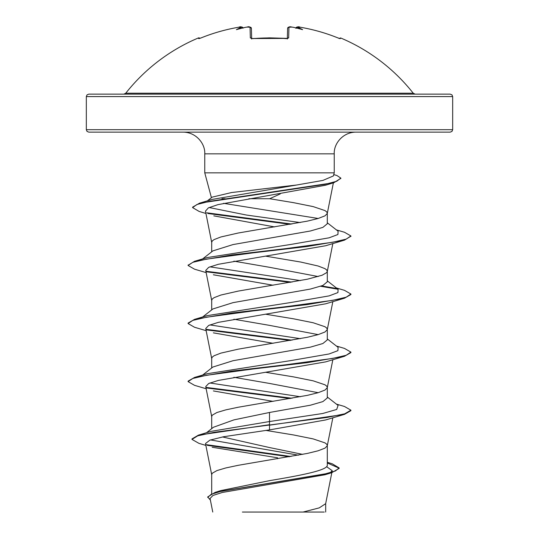 <?xml version="1.0" encoding="UTF-8"?>
<svg xmlns="http://www.w3.org/2000/svg" width="539" height="539" viewBox="0 0 539 539"><rect width="100%" height="100%" fill="white"/><g stroke="black" fill="none" stroke-linecap="round" stroke-linejoin="round"><path stroke-width="0.81" d="M252.818 38.633L250.332 37.919L250.056 27.219L247.185 27.085A182.775 182.081 180 0 0 245.865 27.253A135.37 71.182 146.2 0 0 236.392 29.665A135.37 64.094 -143.3 0 1 241.681 27.253L238.804 27.219A182.58 182.519 180 0 0 201.074 37.919L198.716 38.633A1.219 1.213 -26 0 1 199.275 38.538M198.716 38.633L198.386 37.946A1.219 1.219 0 0 1 199.854 38.37M339.725 38.538A1.219 1.213 26 0 1 340.284 38.633L340.614 37.946A183.172 183.172 0 0 1 413.238 93.213L125.762 93.213L123.842 94.136L227.074 94.136M340.284 38.633L337.926 37.919A182.58 182.519 180 0 0 300.196 27.219L297.319 27.253A135.37 64.094 143.3 0 1 302.608 29.665A135.37 71.182 -146.2 0 0 293.135 27.253L293.135 27.253A182.775 182.081 180 0 0 291.815 27.085L288.944 27.219L288.668 37.919L286.216 38.633A182.896 164.388 180 0 0 269.5 37.946A182.896 164.388 180 0 0 252.784 38.633M452.672 96.582L86.328 96.582L86.328 129.69L452.672 129.69L452.672 96.582L451.972 94.871L450.233 94.136L123.842 94.136M86.328 129.69L87.028 131.401L88.767 132.129L450.233 132.129L451.972 131.401L452.672 129.69M280.314 193.885L269.668 198.723L248.877 198.723M225.12 198.723L221.947 198.723M207.36 200.872L212.157 197.139L231.615 192.524L296.625 185.018L322.901 180.417L333.412 175.916L334.241 172.837L204.759 172.837L204.759 153.837L334.241 153.837C333.681 143.657 342.952 132.143 355.949 132.129M202.617 258.922L212.912 250.878L233.03 244.571L310.376 230.995L322.901 227.37L327.301 223.739L327.301 213.363M318.185 218.477L223.523 203.324M211.699 251.828L211.699 242.254L212.285 240.933L214.037 239.612L220.875 236.971L238.251 233.01L307.351 221.131L318.125 218.49L324.963 215.856L327.274 213.511L333.371 182.849M327.301 213.215L326.715 211.894L324.963 210.574L313.186 206.612L293.512 202.657L269.668 198.723M302.669 454.377L269.5 447.552L222.499 436.954M211.699 493.603L211.699 474.542L212.285 473.222L216.921 470.587L225.814 467.946L238.251 465.305L307.351 453.427L318.125 450.786L324.963 448.145L327.274 445.8L332.846 417.786M327.301 445.51L326.715 444.19L324.963 442.869L313.186 438.908L293.512 434.946L265.794 430.398M327.301 462.294L332.26 463.803L339.152 467.919L335.393 470.978L324.64 474.037L215.101 492.39L220.815 490.591L269.5 480.66C300.324 475.479 328.069 470.298 327.301 465.09L327.301 445.652M206.525 432.723L213.444 427.259L233.946 419.874L269.5 412.476L310.383 405.213L322.908 401.589L327.301 397.957L327.301 387.581M318.185 392.695L269.5 383.438L233.879 377.3M211.699 428.646L211.699 416.472L212.285 415.151L216.921 412.51L225.814 409.869L238.251 407.235L307.351 395.356L318.125 392.715L324.963 390.074L327.274 387.73L332.846 359.715M327.301 387.433L326.715 386.113L324.963 384.792L313.186 380.837L293.512 376.876L265.929 372.348M202.617 375.07L212.912 367.025L233.037 360.712L310.356 347.15L322.895 343.518L327.301 339.887L327.301 329.511M318.185 334.625L269.5 325.367L233.879 319.229M211.699 367.975L211.699 358.395L212.285 357.081L214.037 355.76L220.875 353.119L238.251 349.157L307.351 337.279L318.125 334.638L324.963 332.004L327.274 329.652L332.846 301.638M327.301 329.363L326.715 328.042L324.963 326.722L313.186 322.76L293.512 318.805L265.929 314.271M202.617 316.999L212.912 308.948L233.043 302.642L310.383 289.066L322.908 285.441L327.301 281.809L327.301 271.434M318.185 276.547L269.5 267.297L233.879 261.159M211.699 309.905L211.699 300.324L212.285 299.004L214.037 297.683L220.875 295.042L238.251 291.087L307.351 279.209L322.079 275.247L326.715 272.606L327.301 271.285L326.715 269.965L324.963 268.651L318.125 266.01L300.749 262.048L265.929 256.2M326.587 466.646L332.226 470.675L330.266 472.663M339.152 467.919L339.152 468.404L331.579 472.777L324.855 474.778L222.324 492.464L212.925 495.469L210.069 498.494L212.764 512.05M324.242 512.05L242.382 512.05M303.066 512.05L319.256 507.873L325.657 503.695L331.822 472.703M212.164 447.255L277.551 457.779L277.531 458.736M269.5 412.476L269.5 421.532L210.917 431.389L198.406 435.148L191.985 438.914L191.985 439.4L198.945 443.361L205.864 445.389M210.479 439.932L298.431 455.179M327.301 464.295L327.301 465.09M327.301 397.014L338.088 405.436L336.693 409.458L322.746 413.487L269.5 421.532L269.5 424.698L198.406 435.148M206.248 444.648L290.993 456.506M215.101 492.39L207.71 496.918L210.392 500.138M344.461 414.37L325.617 419.962L269.5 429.9L269.5 425.183L344.461 414.37L350.909 410.664L350.909 410.179L344.717 413.811L327.065 417.442L214.219 432.291L197.712 435.842L191.985 439.4M207.259 445.342L289.403 456.776M327.301 462.981L339.125 468.162M331.579 472.777L221.199 491.245L211.147 494.324L207.71 497.403M269.5 429.9L223.618 436.731L209.873 440.147L205.5 443.55L211.726 474.839M205.945 213.471L199.154 211.443L192.612 207.623L196.93 204.503L209.3 201.384L333.944 182.674L325.529 185.234L217.945 204.638L208.357 207.879L205.474 211.12L211.726 242.543M213.815 215.863L274.58 226.919M206.154 272.606L194.539 269.183L188.091 265.478L192.821 262.311L206.464 259.144L253.296 252.811L307.439 246.478L344.461 240.151L325.623 245.744L218.329 264.285L208.654 267.378L205.73 270.463L211.726 300.621M213.377 274.782L273.071 285.232M206.154 330.676L194.539 327.261L188.091 323.555L192.821 320.388L206.464 317.222L253.296 310.888L307.446 304.555L344.461 298.222L325.623 303.814L218.322 322.356L208.654 325.448L205.73 328.541L211.726 358.691M213.377 332.853L273.071 343.309M206.154 388.747L194.539 385.331L188.091 381.625L192.821 378.459L206.464 375.292L253.296 368.959L307.446 362.626L344.461 356.292L325.617 361.891L218.322 380.433L208.654 383.525L205.73 386.611L211.726 416.762M213.377 390.93L273.071 401.38M300.371 396.744L209.866 382.986M188.091 381.625L188.091 381.14L194.539 377.441L207.131 373.729L291.114 360.544L329.134 353.955L337.913 350.653L338.088 347.359L327.301 338.937M300.371 338.674L209.866 324.916M188.091 323.555L188.091 323.07L194.539 319.364L207.131 315.652L291.114 302.467L329.134 295.877L337.919 292.583L338.088 289.288L327.301 280.866M300.371 280.597L209.866 266.839M188.118 265.235L194.539 261.294L207.131 257.581L291.114 244.396L329.134 237.807L337.913 234.505L338.088 231.211L327.301 222.789M300.183 222.56L246.438 215.041L209.092 207.522M192.612 207.623L192.612 207.138L199.538 203.169L212.272 199.403L296.625 185.018M350.909 410.179L344.461 406.473L336.383 404.109M292.023 398.254L206.127 387.413M194.539 377.441L231.561 371.108L285.71 364.775L332.536 358.442L346.179 355.275L350.909 352.108L344.461 348.403L336.383 346.031M292.023 340.176L206.127 329.342M194.539 319.364L231.561 313.031L285.71 306.698L332.536 300.364L346.179 297.198L350.909 294.031L344.461 290.326L336.383 287.961M336.882 288.527L321.635 285.939M292.023 282.106L206.127 271.272M194.539 261.294L231.561 254.96L285.704 248.627L332.536 242.294L346.179 239.127L350.909 235.961L344.461 232.255L336.383 229.89M291.882 224.056L206.76 212.804M199.538 203.169L324.896 184.378L336.76 181.245L340.83 178.113L336.862 175.478L333.762 174.609M290.359 398.543L206.733 388.006M344.461 356.292L350.909 352.587L350.909 352.108M290.359 340.466L206.733 329.935M344.461 298.222L350.909 294.516L350.909 294.031M338.041 289.248L320.671 286.283M290.359 282.396L206.733 271.858M344.461 240.151L350.882 236.203M290.225 224.345L207.859 213.505M333.944 182.674L340.81 178.355M269.5 94.136L88.767 94.136L87.028 94.871L86.328 96.582M239.599 27.098L240.037 27.044M246.195 27.193L247.185 27.071C248.748 26.357 250.15 26.795 251.403 28.385L251.666 38.491M287.334 38.491L287.597 28.385A1.219 1.206 1.5 0 1 288.944 27.219M242.84 27.55L243.015 27.913A1.219 1.213 175 0 0 241.667 27.085M251.403 28.385A1.219 1.206 178.5 0 0 250.056 27.219M251.592 38.613A1.219 1.132 178.5 0 0 250.332 37.919M287.408 38.613A1.219 1.132 1.5 0 1 288.668 37.919M292.805 27.193L291.815 27.085C289.827 26.404 288.426 26.842 287.597 28.385M287.61 38.404L269.5 37.851L252.798 38.538L287.61 38.404L287.321 39.017M297.319 27.253L295.918 28.378M298.027 26.957L296.666 27.132L295.985 27.913A1.219 1.213 5 0 1 297.333 27.085M295.931 28.176C297.036 26.721 298.458 26.398 300.196 27.213L300.196 27.219C313.159 29.423 325.731 32.994 337.926 37.912L337.926 37.919M204.759 153.837C205.319 143.657 196.048 132.143 183.051 132.129M211.429 197.712L204.759 172.837M334.241 172.837L334.241 153.837M332.226 470.675L331.93 472.184M325.684 512.05L325.684 503.392M332.846 243.567L327.274 271.582M188.091 265.478L188.091 264.999M350.909 236.446L350.909 235.961M340.83 178.591L340.83 178.113M413.238 93.213L415.158 94.136M198.386 37.946A183.172 183.172 0 0 0 125.762 93.213M243.069 28.176C241.964 26.721 240.542 26.398 238.804 27.213C225.841 29.423 213.269 32.994 201.074 37.912L199.289 38.559M201.074 37.912C213.269 32.994 225.841 29.423 238.804 27.213L240.973 26.957M251.679 39.017L251.39 38.404L252.798 38.538M247.185 27.071L249.402 26.957M287.604 28.297L288.23 27.294L289.632 26.957M339.146 38.37L339.711 38.559M340.614 37.946L339.044 38.538M337.926 37.912C325.731 32.994 313.159 29.423 300.196 27.213"/></g></svg>
